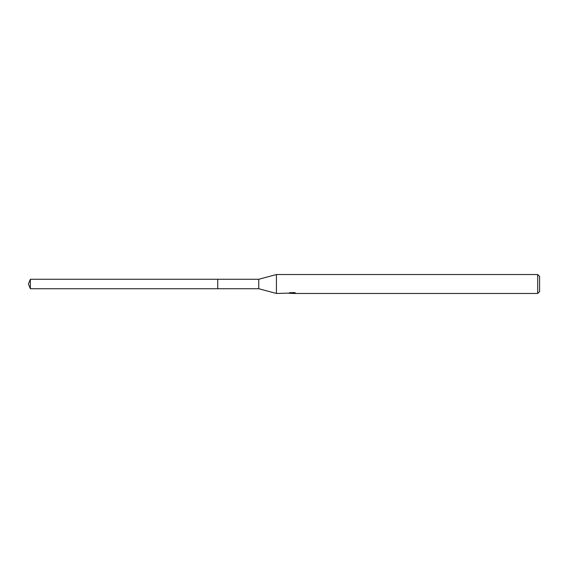 <?xml version="1.0" encoding="UTF-8"?>
<svg xmlns="http://www.w3.org/2000/svg" width="568" height="568" viewBox="0 0 568 568"><rect width="100%" height="100%" fill="white"/><g stroke="black" fill="none" stroke-linecap="round" stroke-linejoin="round"><path stroke-width="0.43" stroke-dasharray="2.84 2.13" d="M289.559 293.287L289.559 292.641L292.584 292.641L288.984 292.832L290.369 292.378L291.753 292.832L294.693 292.563L293.173 293.038M294.693 292.754L294.693 293.393L293.173 293.315M293.209 293.464L294.693 293.393M292.35 292.754L292.35 293.301M290.369 292.378L290.369 293.038L288.984 293.464L288.984 292.832L291.753 292.832M291.107 293.372L290.369 293.038M289.048 292.811L289.048 293.45M292.584 292.641L292.584 293.038M294.274 293.038L294.274 292.378L290.539 292.378L290.539 293.038M291.093 292.271L289.247 292.747M292.186 293.464L292.186 292.832L293.209 292.832M295.75 292.804C292.598 292.776 292.598 292.747 295.75 292.726M295.573 292.747L293.727 292.271M295.36 292.676L295.36 293.315M294.693 292.563L294.693 293.216M539.6 276.424L539.6 291.576M537.704 274.536L537.704 293.464M276.424 274.536L276.424 293.464M258.752 279.271L258.752 288.729M30.36 279.264L30.36 288.736"/><path stroke-width="0.85" d="M292.584 293.038L276.424 293.464L258.752 288.729L217.736 288.729L217.736 279.271L258.752 279.271L276.424 274.536L537.704 274.536L539.6 276.424L539.6 291.576L537.704 293.464L293.173 293.464L293.173 293.038M258.752 288.729L258.752 279.271M276.424 293.464L276.424 274.536M293.173 293.315L291.107 293.372M292.186 293.464L291.753 293.464M537.704 293.464L537.704 274.536M292.584 293.287L289.559 293.287M289.247 293.386L291.093 292.946M290.539 293.038L294.274 293.038M293.727 292.946L295.573 293.386M295.75 293.365C292.598 293.386 292.598 293.407 295.75 293.436M30.36 288.736L30.36 279.264L217.736 279.264L217.736 288.736L30.36 288.736L28.4 284L30.36 279.264"/></g></svg>
